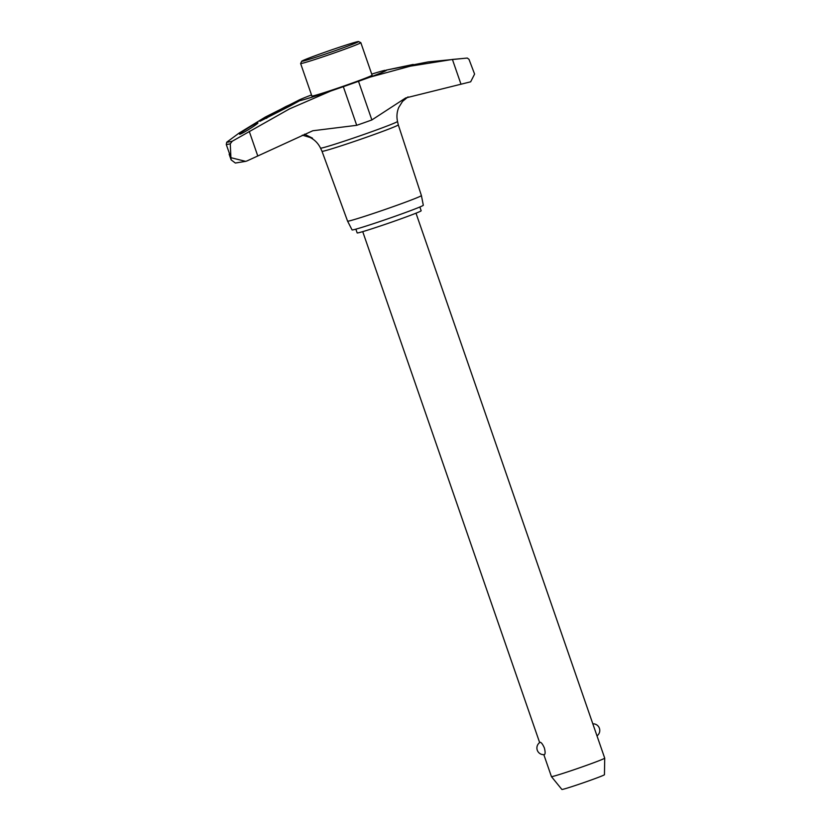 <?xml version="1.0" encoding="UTF-8"?>
<svg xmlns="http://www.w3.org/2000/svg" width="831" height="831" viewBox="0 0 831 831"><rect width="100%" height="100%" fill="white"/><g stroke="black" fill="none" stroke-linecap="round" stroke-linejoin="round"><path stroke-width="1.25" d="M299.586 100.748A47.076 1.527 -19.1 0 0 330.593 91.098L289.52 108.882L232.244 141.228L230.27 143.815L230.925 157.693L226.281 144.532L226.718 142.215L238.964 133.168L265.297 117.067L299.939 99.616A47.076 1.527 -19.1 0 0 297.82 101.07L299.586 100.748L290.57 105.703L259.947 121.295L266.284 117.067L285.822 106.565L297.82 101.07M347.576 221.139A39.067 1.267 -19.1 0 0 348.418 221.108A39.067 1.267 -19.1 0 0 388.565 208.269A39.067 1.267 -19.1 0 0 421.41 195.565L423.311 205.247A37.696 1.215 -19.1 0 1 391.619 217.493A37.696 1.215 -19.1 0 1 352.874 229.886A37.696 1.215 -19.1 0 1 352.064 229.917L347.576 221.139A39.067 1.267 -19.1 0 0 347.576 221.139L322.013 151.284A40.366 1.309 -19.1 0 0 322.885 151.252A40.366 1.309 -19.1 0 0 364.383 137.977A40.366 1.309 -19.1 0 0 398.309 124.858A40.366 1.309 -19.1 0 0 398.298 124.858L397.519 121.44C396.46 116.631 396.875 111.956 398.755 107.438L402.547 101.382L408.042 96.884M245.633 161.359L235.36 163.032L231.111 159.853L230.925 157.693L245.633 161.359L246.869 160.985L312.788 130.758L356.707 125.315A45.113 1.454 -19.1 0 0 364.445 122.604A45.113 1.454 -19.1 0 0 371.873 119.944L405.621 97.975L470.668 81.812L474.594 74.084L469.006 59.354L467.323 58.066L452.417 59.448L410.234 66.179L370.242 77.075A47.076 1.527 -19.1 0 0 386.145 70.126L413.204 64.454M304.447 134.165L312.477 138.164L302.297 135.141M257.589 122.884C260.737 122.105 242.153 134.009 239.889 134.217C236.731 134.975 255.304 123.081 257.589 122.884L257.839 122.926M358.556 41.55L360.81 42.641A31.858 1.028 160.9 0 1 360.831 42.672L372.091 75.174A31.858 1.028 160.9 0 1 345.374 85.51A31.858 1.028 160.9 0 1 312.57 96.001A31.858 1.028 160.9 0 1 311.885 96.022L300.625 63.52A31.858 1.028 160.9 0 1 300.635 63.478L301.726 61.224A30.082 0.976 -19.1 0 0 302.37 61.245A30.082 0.976 -19.1 0 0 333.813 51.169A30.082 0.976 -19.1 0 0 358.556 41.55A30.082 0.976 -19.1 0 0 357.922 41.592A30.082 0.976 -19.1 0 0 327.404 51.345A30.082 0.976 -19.1 0 0 301.726 61.224M360.831 42.672A31.858 1.028 160.9 0 1 334.124 53.007A31.858 1.028 160.9 0 1 301.31 63.499A31.858 1.028 160.9 0 1 300.625 63.52M419.863 207.002L421.161 210.752A33.863 1.091 160.9 0 1 392.762 221.742A33.863 1.091 160.9 0 1 357.891 232.898A33.863 1.091 160.9 0 1 357.164 232.919L355.855 229.159M604.719 758.163L604.449 774.71A22.53 0.727 160.9 0 1 585.44 782.054A22.53 0.727 160.9 0 1 562.358 789.429A22.53 0.727 160.9 0 1 561.881 789.45L551.431 776.611A28.192 0.914 -19.1 0 0 551.431 776.611A28.192 0.914 -19.1 0 0 552.044 776.58A28.192 0.914 -19.1 0 0 580.921 767.345A28.192 0.914 -19.1 0 0 604.719 758.163A28.192 0.914 -19.1 0 0 604.708 758.142L415.999 213.183M544.43 754.6L544.419 754.6C545.365 754.018 545.333 751.806 544.367 747.942C542.736 744.296 541.334 742.405 540.16 742.28L540.077 742.322A6.658 6.658 0 0 0 544.419 754.6M467.095 58.066L467.323 58.066A128.036 4.145 -19.1 0 0 467.095 58.066L428.09 61.93L386.145 70.126M311.511 94.963A47.076 1.527 -19.1 0 0 299.939 99.616M384.389 70.448A47.076 1.527 -19.1 0 0 383.704 70.614A47.076 1.527 -19.1 0 0 371.727 74.115M421.41 195.565L398.298 124.858M370.242 77.075L358.493 81.313A45.113 1.454 160.9 0 1 343.328 86.673L330.593 91.098M226.281 144.532A129.657 4.197 -19.1 0 0 227.933 144.293A129.657 4.197 -19.1 0 0 230.27 143.815M306.899 136.149L310.379 137.603C314.887 139.982 318.263 143.483 320.506 148.105A40.75 1.319 -19.1 0 0 321.389 148.084A40.75 1.319 -19.1 0 0 367.219 133.292A40.75 1.319 -19.1 0 0 397.519 121.44M286.269 107.864L285.822 106.565M266.72 118.314L266.284 117.067M226.718 142.215A128.036 4.145 -19.1 0 0 232.244 141.228M460.966 84.139L452.417 59.448M371.873 119.944L358.493 81.313M356.707 125.315L343.328 86.673M257.787 156.01L249.238 131.319M231.111 159.853L229.159 154.213M551.431 776.601L543.827 754.652M539.651 742.592L362.721 231.631M597.001 735.871A6.658 6.658 0 0 0 592.825 723.811M384.94 70.303L383.704 70.614M322.013 151.284L320.506 148.105"/></g></svg>

